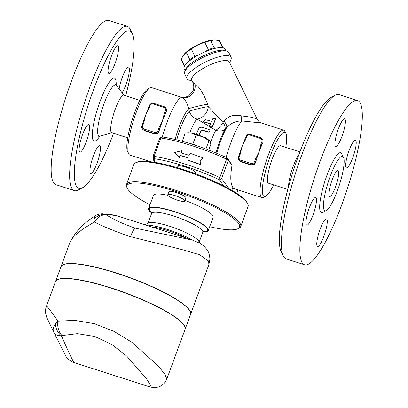 <?xml version="1.0" encoding="UTF-8"?>
<svg xmlns="http://www.w3.org/2000/svg" width="408" height="408" viewBox="0 0 408 408"><rect width="100%" height="100%" fill="white"/><g stroke="black" fill="none" stroke-linecap="round" stroke-linejoin="round"><path stroke-width="0.61" d="M113.577 133.299A82.671 16.621 -72.1 0 1 82.697 187.644A82.671 16.621 -72.1 0 1 88.358 104.723A82.671 16.621 -72.1 0 1 132.253 33.497A82.671 16.621 -72.1 0 1 132.314 33.619A82.671 16.621 -72.1 0 1 125.669 95.773M82.554 134.579A14.535 2.922 -72.1 0 1 88.847 124.384A14.535 2.922 -72.1 0 1 86.226 141.851A14.535 2.922 -72.1 0 1 79.932 152.051A14.535 2.922 -72.1 0 1 82.554 134.579M118.243 46.201A14.535 2.922 -72.1 0 1 115.642 61.858A14.535 2.922 -72.1 0 1 108.865 73.414A14.535 2.922 -72.1 0 1 108.401 72.961A14.535 2.922 -72.1 0 1 111.002 57.304A14.535 2.922 -72.1 0 1 117.779 45.747A14.535 2.922 -72.1 0 1 118.243 46.201M119.141 89.051A14.535 2.922 -72.1 0 1 122.288 77.316A14.535 2.922 -72.1 0 1 128.581 67.121A14.535 2.922 -72.1 0 1 125.96 84.594A14.535 2.922 -72.1 0 1 122.099 92.754M90.27 172.972A14.535 2.922 -72.1 0 1 92.871 157.315A14.535 2.922 -72.1 0 1 99.649 145.758A14.535 2.922 -72.1 0 1 100.113 146.212A14.535 2.922 -72.1 0 1 97.512 161.869A14.535 2.922 -72.1 0 1 90.734 173.425A14.535 2.922 -72.1 0 1 90.27 172.972M124.297 95.513A19.712 3.963 107.9 0 0 123.853 95.186A19.712 3.963 107.9 0 0 114.031 112.746A19.712 3.963 107.9 0 0 111.767 132.717L127.73 137.858M132.314 33.619L130.162 29.192A86.302 17.355 107.9 0 0 130.096 29.06A86.302 17.355 107.9 0 0 127.332 26.347A86.302 17.355 107.9 0 0 84.339 103.219A86.302 17.355 107.9 0 0 74.419 190.643A86.302 17.355 107.9 0 0 78.356 189.98L82.697 187.644M127.332 26.352L108.87 20.4A86.302 17.355 107.9 0 0 65.872 97.267A86.302 17.355 107.9 0 0 55.957 184.696L74.404 190.638M335.136 95.227L330.801 97.568A82.671 16.621 107.9 0 0 293.413 170.529A82.671 16.621 107.9 0 0 281.178 251.588L283.33 256.02A86.302 17.355 -72.1 0 1 296.106 171.396A86.302 17.355 -72.1 0 1 335.136 95.227A86.302 17.355 -72.1 0 1 339.089 94.569L357.556 100.521A86.302 17.355 107.9 0 0 314.573 177.342A86.302 17.355 107.9 0 0 304.623 264.807A86.302 17.355 107.9 0 0 344.872 196.187A86.302 17.355 107.9 0 0 360.315 103.229A86.302 17.355 107.9 0 0 357.556 100.521M298.942 154.525A19.712 3.963 107.9 0 0 288.558 186.742M338.416 170.993A13.627 2.739 -72.1 0 1 335.978 185.671A13.627 2.739 -72.1 0 1 329.623 196.508A13.627 2.739 -72.1 0 1 331.194 182.697A13.627 2.739 -72.1 0 1 337.977 170.57A13.627 2.739 -72.1 0 1 338.416 170.993M304.623 264.807L286.161 258.861A86.302 17.355 -72.1 0 1 283.33 256.02M309.386 207.657A14.535 2.922 -72.1 0 1 315.68 197.462A14.535 2.922 -72.1 0 1 313.058 214.929A14.535 2.922 -72.1 0 1 306.765 225.129A14.535 2.922 -72.1 0 1 309.386 207.657M345.076 119.279A14.535 2.922 -72.1 0 1 342.475 134.936A14.535 2.922 -72.1 0 1 335.697 146.492A14.535 2.922 -72.1 0 1 335.233 146.039A14.535 2.922 -72.1 0 1 337.834 130.387A14.535 2.922 -72.1 0 1 344.612 118.825A14.535 2.922 -72.1 0 1 345.076 119.279M352.793 157.672A14.535 2.922 -72.1 0 1 346.499 167.867A14.535 2.922 -72.1 0 1 349.12 150.399A14.535 2.922 -72.1 0 1 355.414 140.199A14.535 2.922 -72.1 0 1 352.793 157.672M317.103 246.049A14.535 2.922 -72.1 0 1 319.704 230.393A14.535 2.922 -72.1 0 1 326.482 218.836A14.535 2.922 -72.1 0 1 326.946 219.29A14.535 2.922 -72.1 0 1 324.345 234.942A14.535 2.922 -72.1 0 1 317.567 246.503A14.535 2.922 -72.1 0 1 317.103 246.049M237.609 228.878L238.741 228.383A60.868 11.888 -159.8 0 0 240.705 226.583A60.868 11.888 -159.8 0 0 240.332 223.849A60.868 11.888 -159.8 0 0 181.774 192.306A60.868 11.888 -159.8 0 0 126.46 184.549A60.868 11.888 -159.8 0 0 126.786 187.19L127.327 188.302A59.956 11.71 20.2 0 1 175.863 191.459A59.956 11.71 20.2 0 1 239.175 224.415A59.956 11.71 20.2 0 1 237.609 228.878A59.956 11.71 20.2 0 1 209.686 226.7M126.46 184.549L133.844 164.48A60.868 11.888 20.2 0 1 135.803 162.68A60.868 11.888 20.2 0 1 194.897 174.282A60.868 11.888 20.2 0 1 247.717 203.781A60.868 11.888 20.2 0 1 247.758 203.873A60.868 11.888 20.2 0 1 248.084 206.514L240.705 226.583M247.758 203.873L247.222 202.766A59.956 11.71 -159.8 0 0 247.177 202.674A59.956 11.71 -159.8 0 0 195.146 173.614A59.956 11.71 -159.8 0 0 136.935 162.185L135.803 162.68M154.775 162.323L154.081 158.855A1.816 0.357 20.2 0 1 154.622 158.753A59.048 11.531 20.2 0 1 218.402 179.301A1.816 0.357 20.2 0 1 219.274 179.857L223.89 185.992M178.016 166.872A9.537 1.861 20.2 0 1 177.842 166.612A9.537 1.861 20.2 0 1 177.786 166.184A9.537 1.861 20.2 0 1 187.384 167.729A9.537 1.861 20.2 0 1 195.687 172.773A9.537 1.861 20.2 0 1 195.07 173.145M343.49 157.197A28.616 5.753 107.9 0 0 342.572 156.3A28.616 5.753 107.9 0 0 328.318 181.79A28.616 5.753 107.9 0 0 325.028 210.778A28.616 5.753 107.9 0 0 338.375 188.006A28.616 5.753 107.9 0 0 343.49 157.197M287.824 189.434L268.464 183.197A19.712 3.963 -72.1 0 1 270.733 163.22A19.712 3.963 -72.1 0 1 280.551 145.671L299.916 151.909M190.643 153.474L203.245 157.896L200.022 160.502L200.787 164.587L188.18 160.16L187.711 157.672L180.005 155.305L179.234 157.396L174.767 152.464L181.698 150.705L180.928 152.796L188.634 155.162L190.643 153.474M199.961 160.67L203.245 157.896M181.698 150.705L181.927 150.97L181.223 152.883M187.746 157.871A60.868 11.888 -159.8 0 0 180.234 155.57L179.464 157.656L179.234 157.396M179.464 157.656L178.546 156.631M180.234 155.57L180.005 155.305M200.787 164.587L200.695 164.745A60.868 11.888 -159.8 0 0 188.277 160.385L188.18 160.16M209.559 125.72A21.803 4.386 107.9 0 0 209.457 125.883L209.416 126.781L210.115 127.367L211.257 127.403L212.165 126.745L215.302 119.371L215.24 118.269L212.741 118.799L211.757 121.329L205.392 119.682L203.393 121.258L204.143 121.824L210.645 123.757L209.559 125.72L211.818 127.133M215.24 118.269L215.424 119.621L212.303 127.016L211.038 127.75L209.86 127.424L209.431 126.812M210.773 124.012L204.296 122.13L203.393 121.258M199.053 135.288L199.175 135.038A21.803 4.386 -72.1 0 1 200.991 130.54L202.179 130.04L208.692 131.952L209.834 131.162L209.85 130.142L209.064 129.509L202.46 127.383C200.695 126.99 199.415 127.495 198.619 128.897A21.803 4.386 107.9 0 0 196.462 134.166L196.401 134.385M209.957 130.356L209.824 131.611L208.855 132.187L202.297 130.279L201.108 130.774A20.895 4.202 107.9 0 0 199.288 135.267L199.175 135.038M206.667 138.689L206.524 138.016L205.77 137.348L204.158 137.404M206.524 138.016L206.779 138.751M211.477 127.663L215.781 130.315A10.904 5.222 129.1 0 0 222.987 122.4L208.289 106.621L207.534 104.203C203.827 94.069 199.609 87.19 194.871 83.564L192.841 82.472C194.641 86.695 193.341 90.54 192.851 91.178L188.879 95.752C186.017 97.298 183.355 97.731 180.902 97.053L181.988 97.446C184.799 98.818 187.042 102.566 188.72 108.691L189.348 111.251A10.904 0.719 166.6 0 1 198.176 108.681A10.904 0.719 166.6 0 1 208.289 106.621A10.904 7.752 126.3 0 1 196.977 119.039L209.493 126.449M167.81 195.177A9.083 1.775 -159.8 0 0 176.542 199.884A9.083 1.775 -159.8 0 0 184.804 201.042A9.083 1.775 -159.8 0 0 176.894 196.243A9.083 1.775 -159.8 0 0 167.754 194.769A9.083 1.775 -159.8 0 0 167.81 195.177M167.754 194.769L168.892 191.673A9.083 1.775 20.2 0 1 178.036 193.147A9.083 1.775 20.2 0 1 185.941 197.951L184.804 201.042M187.522 132.779A12.719 2.484 20.2 0 1 191.107 133.039L185.257 133.09L187.522 132.779M208.743 150.073L210.829 144.406L209.926 141.02A12.719 2.484 20.2 0 1 209.987 141.086M196.187 135.074L191.107 133.039A12.719 2.484 20.2 0 1 202.965 136.859L196.187 135.074L192.882 144.065L196.498 145.661A59.048 11.531 -159.8 0 0 189.786 143.499L192.882 144.065M210.288 141.525L202.965 136.859A12.719 2.484 20.2 0 1 209.926 141.02M205.928 149.007L208.972 140.729M182.238 141.296L185.257 133.09M159.757 138.205A3.636 0.709 20.2 0 1 159.763 138.113A3.636 0.709 20.2 0 1 159.88 138.006A3.636 0.709 20.2 0 1 160.834 137.996A60.868 11.888 20.2 0 1 226.578 159.176A3.636 0.709 20.2 0 1 228.327 160.293L232.009 165.194L230.683 162.649L227.271 158.115A1.816 0.357 -159.8 0 0 226.399 157.559A59.048 11.531 -159.8 0 0 196.498 145.661M189.786 143.499A59.048 11.531 -159.8 0 0 162.619 137.011A1.816 0.357 -159.8 0 0 162.139 137.017L159.88 138.006M166.321 108.778L166.367 111.313A35.43 7.125 107.9 0 0 165.271 113.806L166.265 111.109L165.301 110.609L164.312 113.307L165.271 113.806A35.43 7.125 107.9 0 0 162.455 120.916A35.43 7.125 107.9 0 0 159.875 128.479L158.911 127.979L157.921 130.677L158.88 131.177L159.875 128.479A35.43 7.125 107.9 0 0 158.982 131.381C158.187 133.513 156.703 134.38 154.54 133.982L144.376 130.708L142.28 128.836M142.953 122.956A35.43 7.125 -72.1 0 1 143.188 122.227A35.43 7.125 -72.1 0 1 145.518 115.459A35.43 7.125 -72.1 0 1 148.007 109.114A35.43 7.125 -72.1 0 1 148.334 108.349L149.063 108.395L150.057 105.698A2.723 2.616 153.2 0 1 153.52 104.004L163.684 107.284A2.723 2.616 153.2 0 1 165.301 110.609M157.921 130.677A2.723 2.616 153.2 0 1 154.454 132.365L144.289 129.091A2.723 2.616 153.2 0 1 142.673 125.766L143.667 123.068L142.928 122.981L141.964 125.649M143.667 123.068L145.518 115.459L149.063 108.395M261.865 141.719L262.823 142.219A3.636 3.488 -26.8 0 0 260.666 137.782L260.243 138.389A2.723 2.616 153.2 0 1 261.865 141.719L260.87 144.412L261.834 144.916A35.43 7.125 107.9 0 0 259.019 152.026A35.43 7.125 107.9 0 0 256.433 159.589L255.469 159.089L254.48 161.787L255.444 162.287L256.433 159.589A35.43 7.125 107.9 0 0 255.546 162.486C254.745 164.623 253.266 165.49 251.104 165.092L240.939 161.818L238.838 159.941M239.516 154.066A35.43 7.125 -72.1 0 1 239.746 153.337A35.43 7.125 -72.1 0 1 242.077 146.564A35.43 7.125 -72.1 0 1 244.565 140.225A35.43 7.125 -72.1 0 1 244.892 139.454L245.626 139.5L246.616 136.808A2.723 2.616 153.2 0 1 250.079 135.114L260.243 138.389M239.746 153.337L238.496 156.784L238.644 159.559A3.636 3.488 -26.8 0 1 238.501 156.825L239.231 156.871L240.225 154.178L239.486 154.091L238.527 156.759M240.225 154.178L242.077 146.564L245.626 139.5M262.88 139.883L262.925 142.423A35.43 7.125 107.9 0 0 261.834 144.916L262.925 142.423M222.906 47.71L219.83 41.387A21.349 5.982 154.1 0 0 219.121 40.616L214.567 39.953L210.732 40.652A21.349 5.982 154.1 0 0 204.852 42.432C199.91 43.717 195.417 45.91 191.362 49.011A21.349 5.982 154.1 0 0 186.364 52.54L183.559 55.039L181.264 59.084A21.349 5.982 154.1 0 0 181.433 60.058A21.349 5.982 154.1 0 0 181.443 60.083M183.559 55.039L184.1 54.356A19.079 5.345 -25.9 0 1 213.7 39.959L214.567 39.953M205.076 51.806L208.325 49.577A21.349 5.982 -25.9 0 1 214.205 47.797L215.873 48.18M189.139 61.215L189.842 59.685A21.349 5.982 -25.9 0 1 194.835 56.161L198.584 54.973M184.666 66.086L181.264 59.084M210.615 142.55A20.895 4.202 -72.1 0 1 215.781 130.315A10.904 7.395 -151.2 0 0 224.986 129.321L226.675 127.577C230.831 123.191 235.839 120.972 241.714 120.931L261.186 122.92M202.944 231.943A31.793 6.212 -159.8 0 0 208.284 230.51L213.114 217.382A31.793 6.212 -159.8 0 0 212.92 215.954A31.793 6.212 -159.8 0 0 185.028 200.435M167.897 195.33A31.793 6.212 -159.8 0 0 153.434 195.422L148.604 208.554A31.793 6.212 -159.8 0 0 151.735 213.104M208.284 230.51A31.793 6.212 -159.8 0 0 208.09 229.082A31.793 6.212 -159.8 0 0 177.5 212.604A31.793 6.212 -159.8 0 0 148.604 208.554M144.733 224.696L148.731 222.941A27.254 5.324 20.2 0 1 175.19 228.133A27.254 5.324 20.2 0 1 198.839 241.347A27.254 5.324 20.2 0 1 198.859 241.388L199.706 243.127M53.8 332.296L66.096 356.582C65.805 357.398 72.782 362.931 74.108 362.559C73.287 362.085 69.059 353.175 61.424 335.825L61.98 335.59A12.719 8.66 -102.2 0 1 57.941 321.147L55.488 323.651C53.106 327.073 52.535 329.939 53.78 332.25L53.78 332.25C54.764 334.504 57.309 335.692 61.424 335.825A12.719 9.858 -117.5 0 1 55.488 323.651M55.478 281.688A69.044 13.484 -159.8 0 1 118.254 290.506A69.044 13.484 -159.8 0 1 184.645 326.278A69.044 13.484 -159.8 0 1 185.064 329.378L166.806 379.012L164.99 374.416L158.064 365.731L131.876 342.307L114.005 331.378L94.279 323.651L74.837 320.372L57.941 321.147C50.658 310.728 46.843 305.72 46.487 306.127C45.971 308.428 45.37 307.53 45.722 313.834L46.634 317.179L53.759 332.204M46.487 306.127L55.473 281.699M61.98 335.59L77.352 333.652L94.84 336.498L111.96 344.607L126.771 356.148L146.686 378.971L150.526 385.468L149.578 386.876C157.835 388.824 163.572 386.203 166.806 379.012M55.508 281.617A69.044 13.484 20.2 0 1 55.534 281.53L60.95 266.817A69.044 13.484 20.2 0 1 123.701 275.614A69.044 13.484 20.2 0 1 190.118 311.396A69.044 13.484 20.2 0 1 190.541 314.497L185.125 329.21A69.044 13.484 20.2 0 1 185.094 329.297M55.534 281.53A69.044 13.484 20.2 0 1 118.284 290.328A69.044 13.484 20.2 0 1 184.707 326.109A69.044 13.484 20.2 0 1 185.125 329.21M93.82 219.463L94.406 222.034A12.719 9.909 -60.5 0 1 106.396 214.873L102.286 213.782C99.001 213.955 96.492 214.756 94.758 216.189L93.82 219.463A12.719 11.383 -52.2 0 1 106.024 214.613C110.502 214.465 114.174 214.853 117.035 215.771L192.515 240.088L135.079 228.108C122.864 223.829 113.302 219.417 106.396 214.873M94.758 216.189C83.727 223.023 75.47 231.703 69.998 242.225L69.998 242.225C72.236 236.696 80.376 229.964 94.406 222.034C103.459 226.659 115.495 231.545 130.509 236.681L181.147 249.344L199.543 254.689L208.641 261.059L208.865 264.7L190.602 314.328A69.044 13.484 -159.8 0 0 190.179 311.228A69.044 13.484 -159.8 0 0 123.762 275.446A69.044 13.484 -159.8 0 0 61.011 266.648A69.044 13.484 -159.8 0 0 60.981 266.735M150.006 204.739A59.956 11.71 20.2 0 1 127.327 188.302M192.719 240.154A32.059 6.263 -159.8 0 0 145.85 225.053M186.64 238.196A27.254 5.324 -159.8 0 0 151.929 227.011M229.143 188.771L221.559 178.689A3.636 0.709 -159.8 0 0 219.81 177.572A60.868 11.888 -159.8 0 0 154.066 156.391A3.636 0.709 -159.8 0 0 152.995 156.509A3.636 0.709 -159.8 0 0 152.99 156.601L154.112 162.216M273.676 184.88A33.614 6.758 -72.1 0 1 265.741 196.171A33.614 6.758 -72.1 0 1 263.124 195.371A33.614 6.758 -72.1 0 1 270.295 155.933A33.614 6.758 -72.1 0 1 285.916 133.549L284.84 131.335A35.43 7.125 107.9 0 0 283.677 130.167L261.135 122.905C259.85 122.609 258.509 121.339 257.116 119.09L229.321 61.94A20.895 5.855 154.1 0 0 229.311 61.914A20.895 5.855 154.1 0 0 207.932 65.831A20.895 5.855 154.1 0 0 191.745 80.218L192.841 82.472M257.116 119.09L252.2 117.346L241.179 115.801C233.988 114.235 228.281 115.979 224.063 121.033L222.987 122.4A10.904 5.059 43.9 0 1 224.986 129.321A26.347 5.299 -72.1 0 0 216.016 152.985M216.77 153.296A28.616 5.753 -72.1 0 1 226.675 127.577A10.904 4.08 43 0 0 224.063 121.033M241.179 115.801A10.904 2.31 -84.6 0 0 241.714 120.931A35.43 7.125 -72.1 0 0 226.154 157.442M175.078 139.459A28.616 5.753 -72.1 0 1 188.72 108.691A10.904 0.541 166.9 0 1 197.416 106.309A10.904 0.541 166.9 0 1 207.534 104.203M162.328 136.986A35.43 7.125 -72.1 0 1 181.988 97.446A10.904 9.787 112.7 0 0 191.995 94.355A10.904 9.787 112.7 0 0 194.871 83.564M180.877 97.048L151.541 87.598A35.43 7.125 -72.1 0 0 149.92 87.868A35.43 7.125 -72.1 0 0 133.901 119.136A35.43 7.125 -72.1 0 0 128.653 153.877A35.43 7.125 -72.1 0 0 128.683 153.928A35.43 7.125 -72.1 0 0 129.815 155.04L150.506 161.706M226.935 51.168L224.675 50.495A22.71 6.365 154.1 0 0 203.174 55.942A22.71 6.365 154.1 0 0 185.609 69.498L184.742 71.691A24.526 6.875 -25.9 0 1 203.709 57.054A24.526 6.875 -25.9 0 1 226.935 51.168A24.526 6.875 -25.9 0 1 228.761 52.479A24.526 6.875 -25.9 0 1 228.776 52.51L231.066 57.212A24.526 6.875 154.1 0 0 231.05 57.186A24.526 6.875 154.1 0 0 205.953 61.781A24.526 6.875 154.1 0 0 186.951 78.668A24.526 6.875 154.1 0 0 188.787 80.004L192.122 81.003M186.951 78.668L184.661 73.965A24.526 6.875 -25.9 0 1 184.742 71.691M229.704 62.725L230.979 59.486A24.526 6.875 154.1 0 0 231.066 57.212M232.009 165.194C230.143 176.343 230.428 183.773 232.866 187.496L233.422 188.419L261.951 197.61A35.43 7.125 107.9 0 0 263.573 197.345L265.741 196.171M283.677 130.167A35.43 7.125 107.9 0 0 267.158 158.34A35.43 7.125 107.9 0 0 260.814 196.498A35.43 7.125 107.9 0 0 261.951 197.61M285.916 133.549A33.614 6.758 -72.1 0 1 285.763 147.349M149.92 87.868L147.752 89.036A33.614 6.758 107.9 0 0 132.554 118.703A33.614 6.758 107.9 0 0 127.577 151.659A33.614 6.758 107.9 0 0 127.602 151.71M231.836 190.296L232.866 187.496M225.966 50.878L225.083 49.067A22.71 6.365 154.1 0 0 225.068 49.042A22.71 6.365 154.1 0 0 201.833 53.295A22.71 6.365 154.1 0 0 184.232 68.932A22.71 6.365 154.1 0 0 184.248 68.957M189.842 59.685L186.364 52.54M194.835 56.161L191.362 49.011M208.325 49.577L204.852 42.432M214.205 47.797L210.732 40.652M222.539 47.644L219.121 40.616M116.168 85.328A33.033 6.64 107.9 0 0 115.444 79.177A33.033 6.64 107.9 0 0 95.931 114.255A33.033 6.64 107.9 0 0 99.766 136.236M98.639 136.772L99.863 136.211A26.923 5.416 -72.1 0 1 102.214 108.926A26.923 5.416 -72.1 0 1 116.229 85.405L115.566 84.232M342.394 156.228A31.523 6.339 107.9 0 0 341.766 153.648A31.523 6.339 107.9 0 0 323.983 184.197A31.523 6.339 107.9 0 0 324.834 210.727M212.165 126.745L212.303 127.016M204.143 121.824L204.296 122.13M166.367 111.313L166.265 111.109A3.636 3.488 -26.8 0 0 164.108 106.672L163.684 107.284M164.036 106.651L153.913 103.367L153.52 104.004M148.359 108.278L149.318 105.611L150.057 105.698M164.312 113.307L162.455 120.916L158.911 127.979M154.454 132.365L154.26 133.431A3.636 3.488 -26.8 0 0 158.88 131.177L158.982 131.381M144.289 129.091L144.101 130.157L154.26 133.431L154.54 133.982M142.673 125.766L141.938 125.72A3.636 3.488 -26.8 0 0 144.101 130.157L144.376 130.708M260.6 137.761L250.476 134.477L250.079 135.114M244.917 139.388L245.881 136.721L246.616 136.808M260.87 144.412L259.019 152.026L255.469 159.089M254.48 161.787A2.723 2.616 153.2 0 1 251.017 163.475L250.823 164.536A3.636 3.488 -26.8 0 0 255.444 162.287L255.546 162.486M251.017 163.475L240.853 160.201L240.659 161.262L250.823 164.536L251.104 165.092M238.869 160.002L238.644 159.559A3.636 3.488 -26.8 0 0 240.659 161.262L240.939 161.818M240.853 160.201A2.723 2.616 153.2 0 1 239.231 156.871M203.174 231.606A30.886 6.033 -159.8 0 0 207.244 228.811A30.886 6.033 -159.8 0 0 170.631 210.605A30.886 6.033 -159.8 0 0 151.781 212.696M203.75 231.127L202.791 232.285A27.254 5.324 -159.8 0 0 202.623 231.061A27.254 5.324 -159.8 0 0 176.419 216.944A27.254 5.324 -159.8 0 0 151.638 213.46M130.509 236.681A12.719 2.56 -72.1 0 1 135.079 228.108M154.622 158.753L154.066 156.391L160.834 137.996L162.619 137.011M226.399 157.559L226.578 159.176L219.81 177.572L218.402 179.301M176.781 139.873A26.347 5.299 -72.1 0 1 189.348 111.251A10.904 9.935 -135.1 0 0 196.977 119.039A20.895 4.202 -72.1 0 0 189.827 132.84M237.961 189.883L236.711 193.285M219.274 179.857L221.559 178.689L228.327 160.293L227.271 158.115M154.081 158.855L152.99 156.601M124.302 95.513L116.229 85.405M112.317 132.712L99.863 136.211M123.853 95.186L139.822 100.332M324.171 210.757L325.023 210.773M342.577 156.3L341.879 155.836M209.85 130.142L209.972 130.397M178.408 165.806L177.674 167.8M195.458 172.079L194.927 173.533M148.007 109.114L149.318 105.611C150.261 103.652 151.791 102.903 153.913 103.367L164.077 106.646L166.342 108.819M143.188 122.227L141.933 125.679L142.31 128.892M244.565 140.225L245.881 136.721C246.82 134.757 248.35 134.013 250.476 134.477L260.641 137.751L262.905 139.929M184.508 66.387L181.433 60.058M148.038 223.247L151.633 213.466L151.659 211.956M202.791 232.285L199.191 242.066M102.377 213.782L116.907 215.73M69.998 242.225L61.011 266.648M192.515 240.088L200.348 243.5L204.051 246.213L207.177 249.849L208.345 251.935L209.574 255.632L209.906 259.156L208.865 264.695M74.108 362.559L149.588 386.876M127.577 151.659L128.653 153.877M152.995 156.509L159.763 138.113M236.732 193.3L237.986 189.893M185.115 70.747L184.232 68.932"/></g></svg>
